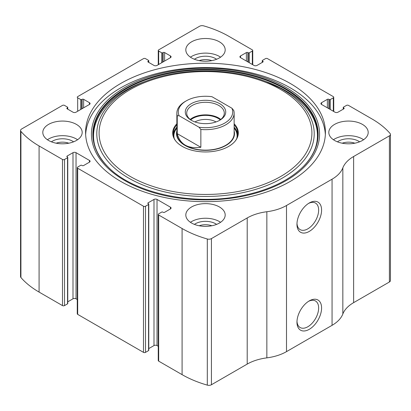 <?xml version="1.0" encoding="UTF-8"?>
<svg xmlns="http://www.w3.org/2000/svg" width="411" height="411" viewBox="0 0 411 411"><rect width="100%" height="100%" fill="white"/><g stroke="black" fill="none" stroke-linecap="round" stroke-linejoin="round"><path stroke-width="0.62" d="M240.558 55.932L240.558 57.684A2.147 1.238 0 0 1 239.926 56.81A2.147 1.238 0 0 1 240.558 55.932L246.379 52.572A1.074 0.622 0 0 1 247.895 52.572L248.275 52.793A0.714 0.411 0 0 0 249.287 52.793L252.323 51.036A1.433 0.827 0 0 0 252.744 50.45A1.433 0.827 0 0 0 252.323 49.87L228.912 36.353A96.647 55.798 0 0 0 203.697 25.872A3.581 2.065 0 0 0 199.566 26.258L158.677 49.87A1.433 0.827 0 0 0 158.256 50.45A1.433 0.827 0 0 0 158.677 51.036L158.677 64.481M321.551 102.693L321.551 104.451A2.147 1.238 0 0 1 320.924 103.572A2.147 1.238 0 0 1 321.551 102.693L327.372 99.334A1.074 0.622 0 0 1 328.892 99.334L329.273 99.554A0.714 0.411 0 0 0 330.285 99.554L333.321 97.797A1.433 0.827 0 0 0 333.742 97.217A1.433 0.827 0 0 0 333.321 96.631L267.515 58.634A1.433 0.827 0 0 0 265.485 58.634L262.449 60.391A0.714 0.411 0 0 0 262.239 60.684A0.714 0.411 0 0 0 262.449 60.972L262.449 62.287M67.173 107.954L67.173 108.833A1.074 0.622 0 0 1 66.859 108.396A1.074 0.622 0 0 1 67.173 107.954L67.553 107.739A0.714 0.411 0 0 0 67.764 107.446A0.714 0.411 0 0 0 67.553 107.153L64.517 105.396A1.433 0.827 0 0 0 62.493 105.396L21.598 129.008A3.581 2.065 0 0 0 20.55 130.467A3.581 2.065 0 0 0 20.925 131.392A96.647 55.798 0 0 0 39.081 145.951L62.493 159.468A1.433 0.827 0 0 0 64.517 159.468L64.517 305.604L67.553 303.847A0.714 0.411 0 0 0 67.764 303.554L67.764 157.423A0.714 0.411 0 0 0 67.553 157.13L67.173 156.91A1.074 0.622 0 0 1 66.859 156.473A1.074 0.622 0 0 1 67.173 156.031L67.173 156.91M148.171 61.193L148.171 62.071A1.074 0.622 0 0 1 147.857 61.629A1.074 0.622 0 0 1 148.171 61.193L148.551 60.972A0.714 0.411 0 0 0 148.761 60.684A0.714 0.411 0 0 0 148.551 60.391L145.515 58.634A1.433 0.827 0 0 0 143.485 58.634L77.679 96.631A1.433 0.827 0 0 0 77.258 97.217A1.433 0.827 0 0 0 77.679 97.797L77.679 111.242M170.442 208.932A2.147 1.238 0 0 0 171.074 208.058A2.147 1.238 0 0 0 170.442 207.18L170.442 208.932L164.621 212.292A1.074 0.622 0 0 1 163.105 212.292L162.725 212.076A0.714 0.411 0 0 0 161.713 212.076L158.677 213.828A1.433 0.827 0 0 0 158.256 214.414L158.256 360.55A1.433 0.827 0 0 0 158.677 361.13L182.088 374.647A96.647 55.798 0 0 0 207.303 385.128A3.581 2.065 0 0 0 211.434 384.742L247.206 364.089A40.093 23.144 0 0 1 266.852 357.863A40.093 23.144 0 0 0 286.498 351.631L332.057 325.332A40.093 23.144 0 0 0 342.841 313.989A40.093 23.144 0 0 1 353.63 302.645L389.402 281.992A3.581 2.065 0 0 0 390.45 280.533L390.45 134.397A3.581 2.065 0 0 0 390.075 133.472A96.647 55.798 0 0 0 371.919 118.918L348.507 105.396A1.433 0.827 0 0 0 346.483 105.396L343.447 107.153A0.714 0.411 0 0 0 343.236 107.446A0.714 0.411 0 0 0 343.447 107.739L343.447 109.054M158.256 214.414A1.433 0.827 0 0 0 158.677 214.999L182.088 228.516A96.647 55.798 0 0 0 207.303 238.997A3.581 2.065 0 0 0 211.434 238.606L247.206 217.953L247.206 364.089M89.449 162.17A2.147 1.238 0 0 0 90.076 161.292A2.147 1.238 0 0 0 89.449 160.418L89.449 162.17L83.628 165.53A1.074 0.622 0 0 1 82.108 165.53L81.727 165.314A0.714 0.411 0 0 0 80.715 165.314L77.679 167.066A1.433 0.827 0 0 0 77.258 167.652L77.258 313.783A1.433 0.827 0 0 0 77.679 314.369L143.485 352.366A1.433 0.827 0 0 0 145.515 352.366L148.551 350.609A0.714 0.411 0 0 0 148.761 350.316L148.761 204.185A0.714 0.411 0 0 0 148.551 203.892L148.171 203.671A1.074 0.622 0 0 1 147.857 203.234A1.074 0.622 0 0 1 148.171 202.798L148.171 203.671M77.258 167.652A1.433 0.827 0 0 0 77.679 168.238L143.485 206.23A1.433 0.827 0 0 0 145.515 206.23L145.515 352.366M20.55 130.467L20.55 276.603A3.581 2.065 0 0 0 20.925 277.528A96.647 55.798 0 0 0 39.081 292.082L62.493 305.604A1.433 0.827 0 0 0 64.517 305.604M390.45 134.397A3.581 2.065 0 0 1 389.402 135.856L353.63 156.509A40.093 23.144 0 0 0 342.841 167.852A40.093 23.144 0 0 1 332.057 179.196L286.498 205.5A40.093 23.144 0 0 1 266.852 211.727A40.093 23.144 0 0 0 247.206 217.953M309.278 329.314A17.411 10.054 -60 0 1 296.963 322.209A17.411 10.054 -60 0 1 309.278 300.883A17.411 10.054 -60 0 1 321.587 307.993A17.411 10.054 -60 0 1 309.278 329.314M309.278 231.408A17.411 10.054 -60 0 1 296.963 224.298A17.411 10.054 -60 0 1 309.278 202.972A17.411 10.054 -60 0 1 321.587 210.083A17.411 10.054 -60 0 1 309.278 231.408M120.706 181.385A119.914 69.233 0 0 0 251.388 196.396A119.914 69.233 0 0 0 325.414 132.434A119.914 69.233 0 0 0 290.294 83.479A119.914 69.233 0 0 0 159.612 68.473A119.914 69.233 0 0 0 85.586 132.434A119.914 69.233 0 0 0 120.706 181.385M219.423 41.83A19.687 11.364 180 0 1 225.187 49.87A19.687 11.364 180 0 1 205.5 61.234A19.687 11.364 180 0 1 185.813 49.87A19.687 11.364 180 0 1 197.968 39.369A19.687 11.364 180 0 1 219.423 41.83M362.43 124.394A19.687 11.364 180 0 1 368.194 132.434A19.687 11.364 180 0 1 348.507 143.799A19.687 11.364 180 0 1 328.821 132.434A19.687 11.364 180 0 1 340.976 121.933A19.687 11.364 180 0 1 362.43 124.394M76.415 124.394A19.687 11.364 180 0 1 82.179 132.434A19.687 11.364 180 0 1 62.493 143.799A19.687 11.364 180 0 1 42.806 132.434A19.687 11.364 180 0 1 54.956 121.933A19.687 11.364 180 0 1 76.415 124.394M219.423 206.959A19.687 11.364 180 0 1 225.187 214.999A19.687 11.364 180 0 1 205.5 226.363A19.687 11.364 180 0 1 185.813 214.999A19.687 11.364 180 0 1 197.968 204.498A19.687 11.364 180 0 1 219.423 206.959M321.551 104.451L334.965 112.193A2.147 1.238 0 0 0 338.001 112.193L343.827 108.833A1.074 0.622 0 0 0 344.141 108.396A1.074 0.622 0 0 0 343.827 107.954L343.447 107.739M240.558 57.684L253.972 65.431A2.147 1.238 0 0 0 257.009 65.431L262.829 62.071A1.074 0.622 0 0 0 263.143 61.629A1.074 0.622 0 0 0 262.829 61.193L262.449 60.972M148.171 62.071L153.991 65.431A2.147 1.238 0 0 0 157.028 65.431L170.442 57.684A2.147 1.238 0 0 0 171.074 56.81A2.147 1.238 0 0 0 170.442 55.932L164.621 52.572A1.074 0.622 0 0 0 163.105 52.572L162.725 52.793A0.714 0.411 0 0 1 161.713 52.793L158.677 51.036M67.173 108.833L72.999 112.193A2.147 1.238 0 0 0 76.035 112.193L89.449 104.451A2.147 1.238 0 0 0 90.076 103.572A2.147 1.238 0 0 0 89.449 102.693L83.628 99.334A1.074 0.622 0 0 0 82.108 99.334L81.727 99.554A0.714 0.411 0 0 1 80.715 99.554L77.679 97.797M67.764 157.423A0.714 0.411 0 0 1 67.553 157.716L64.517 159.468M89.449 160.418L76.035 152.671A2.147 1.238 0 0 0 72.999 152.671L67.173 156.031M148.761 204.185A0.714 0.411 0 0 1 148.551 204.478L145.515 206.23M170.442 207.18L157.028 199.433A2.147 1.238 0 0 0 153.991 199.433L148.171 202.798M158.256 346.278L157.028 345.569A2.147 1.238 0 0 0 153.991 345.569L148.761 348.59M77.258 299.516L76.035 298.807A2.147 1.238 0 0 0 72.999 298.807L67.764 301.828M308.517 203.44A15.33 8.852 -60 0 1 315.468 203.065A15.33 8.852 -60 0 1 317.821 215.349A15.33 8.852 -60 0 1 307.803 228.86A15.33 8.852 -60 0 1 300.138 229.621A15.33 8.852 -60 0 1 296.989 223.409M308.517 301.35A15.33 8.852 -60 0 1 315.468 300.975A15.33 8.852 -60 0 1 317.821 313.259A15.33 8.852 -60 0 1 307.803 326.771A15.33 8.852 -60 0 1 300.138 327.526A15.33 8.852 -60 0 1 296.989 321.32M190.421 222.305A19.687 11.364 180 0 1 219.423 221.575A19.687 11.364 180 0 1 220.579 222.305M194.403 224.385A14.318 8.266 180 0 1 215.626 223.764A14.318 8.266 180 0 1 216.597 224.385M199.191 225.762A11.898 6.869 180 0 1 211.809 225.762M47.409 139.74A19.687 11.364 180 0 1 76.415 139.01A19.687 11.364 180 0 1 77.571 139.74M51.396 141.821A14.318 8.266 180 0 1 72.619 141.199A14.318 8.266 180 0 1 73.59 141.821M56.184 143.198A11.898 6.869 180 0 1 68.801 143.198M333.429 139.74A19.687 11.364 180 0 1 362.43 139.01A19.687 11.364 180 0 1 363.591 139.74M337.41 141.821A14.318 8.266 180 0 1 358.633 141.199A14.318 8.266 180 0 1 359.604 141.821M342.199 143.198A11.898 6.869 180 0 1 354.816 143.198M190.421 57.175A19.687 11.364 180 0 1 219.423 56.446A19.687 11.364 180 0 1 220.579 57.175M194.403 59.256A14.318 8.266 180 0 1 215.626 58.634A14.318 8.266 180 0 1 216.597 59.256M199.191 60.633A11.898 6.869 180 0 1 211.809 60.633M85.647 134.623A119.914 69.233 180 0 1 161.369 72.444A119.914 69.233 180 0 1 290.294 87.862A119.914 69.233 180 0 1 325.353 134.623M264.032 80.813A108.715 62.765 180 0 1 282.372 89.321A108.715 62.765 180 0 1 276.618 181.174A108.715 62.765 180 0 1 118.358 171.228A108.715 62.765 180 0 1 146.968 80.813C181.765 67.676 229.235 67.676 264.032 80.813L266.081 81.568A112.522 64.964 180 0 1 285.064 90.374M234.136 123.773A32.808 18.942 180 0 1 235.452 140.752A32.808 18.942 180 0 1 205.5 151.957A32.808 18.942 180 0 1 175.548 140.752A32.808 18.942 180 0 1 176.864 123.773M234.136 124.857A32.397 18.701 180 0 1 237.897 133.601A32.397 18.701 180 0 1 235.256 140.994M175.744 140.994A32.397 18.701 180 0 1 173.103 133.601A32.397 18.701 180 0 1 176.864 124.857M234.136 127.194A32.397 18.701 180 0 1 237.83 134.772M173.17 134.772A32.397 18.701 180 0 1 176.864 127.194M234.136 130.981A28.996 16.738 180 0 1 205.5 150.344A28.996 16.738 180 0 1 176.864 130.981M179.078 115.717L177.244 115.825A28.636 16.532 180 0 1 176.864 113.143L176.864 133.601A28.636 16.532 0 0 0 185.253 145.294A28.636 16.532 0 0 0 216.458 148.874A28.636 16.532 0 0 0 234.136 133.601L234.136 113.143A28.636 16.532 180 0 1 200.851 129.455L199.016 127.225L179.078 115.717A27.203 15.705 180 0 1 186.265 100.87A27.203 15.705 180 0 1 211.984 96.719L231.922 108.232A27.203 15.705 180 0 1 199.016 127.225M219.803 103.716A20.226 11.678 180 0 1 219.803 120.228A20.226 11.678 180 0 1 191.197 120.228A20.226 11.678 180 0 1 191.197 103.716A20.226 11.678 180 0 1 219.803 103.716M176.864 113.143A28.636 16.532 180 0 1 185.253 101.45L186.265 100.87M231.922 108.232L233.756 110.461A28.636 16.532 180 0 1 234.136 113.143M200.851 129.455L200.851 147.287L177.244 133.657C180.095 144.441 187.966 148.982 200.851 147.287M177.244 115.825L177.244 133.657M191.726 120.521A18.793 10.85 180 0 1 186.707 113.143A18.793 10.85 180 0 1 198.308 103.12A18.793 10.85 180 0 1 218.791 105.473A18.793 10.85 180 0 1 224.293 113.143A18.793 10.85 180 0 1 219.274 120.521M190.18 119.426A18.793 10.85 180 0 1 218.791 118.039A18.793 10.85 180 0 1 220.82 119.426M190.745 119.863A17.899 10.332 180 0 1 218.154 118.404A17.899 10.332 180 0 1 220.255 119.863M194.948 121.933A14.991 8.657 180 0 1 216.052 121.933M182.088 228.516L182.088 374.647M158.677 214.999L158.677 361.13M143.485 206.23L143.485 352.366M77.679 168.238L77.679 314.369M20.925 131.392L20.925 277.528M39.081 145.951L39.081 292.082M62.493 159.468L62.493 305.604M207.303 238.997L207.303 385.128M211.434 238.606L211.434 384.742M266.852 211.727L266.852 357.863M286.498 205.5L286.498 351.631M332.057 179.196L332.057 325.332M342.841 167.852L342.841 313.989M353.63 156.509L353.63 302.645M389.402 135.856L389.402 281.992M343.827 107.954L343.827 108.833M327.372 99.334L327.372 107.81M328.892 99.334L328.892 108.684M329.273 99.554L329.273 108.905M330.285 99.554L330.285 109.49M333.321 97.797L333.321 111.242M262.829 61.193L262.829 62.071M246.379 52.572L246.379 61.049M247.895 52.572L247.895 61.922M248.275 52.793L248.275 62.143M249.287 52.793L249.287 62.729M252.323 51.036L252.323 64.481M161.713 52.793L161.713 62.729M162.725 52.793L162.725 62.143M163.105 52.572L163.105 61.922M164.621 52.572L164.621 61.049M170.442 55.932L170.442 57.684M148.551 60.972L148.551 62.287M80.715 99.554L80.715 109.49M81.727 99.554L81.727 108.905M82.108 99.334L82.108 108.684M83.628 99.334L83.628 107.81M89.449 102.693L89.449 104.451M67.553 107.739L67.553 109.054M67.553 157.716L67.553 303.847M72.999 152.671L72.999 298.807M76.035 152.671L76.035 298.807M157.028 199.433L157.028 345.569M153.991 199.433L153.991 345.569M148.551 204.478L148.551 350.609M286.148 87.492A114.058 65.847 180 0 1 235.02 197.66A114.058 65.847 180 0 1 95.331 117.012A114.058 65.847 180 0 1 286.148 87.492M285.147 88.329A112.64 65.03 180 0 1 303.364 166.512L303.364 166.512C288.455 181.179 266.888 191.146 238.652 196.407C189.82 205.649 132.08 192.384 107.636 166.512L107.636 166.512A112.64 65.03 180 0 1 137.182 82.606A112.64 65.03 180 0 1 285.147 88.329M107.795 166.671A112.27 64.82 180 0 1 137.536 83.156A112.27 64.82 180 0 1 284.885 88.91A112.27 64.82 180 0 1 303.205 166.671M280.744 89.577A106.413 61.434 180 0 1 233.042 192.358A106.413 61.434 180 0 1 102.714 117.114A106.413 61.434 180 0 1 280.744 89.577M234.136 127.867A31.868 18.397 180 0 1 237.296 137.182M173.704 137.182A31.868 18.397 180 0 1 176.864 127.867M234.136 128.124A31.611 18.248 180 0 1 236.782 138.456M174.218 138.456A31.611 18.248 180 0 1 176.864 128.124M343.236 107.446L343.236 109.172M333.742 97.217L333.742 111.484M262.239 60.684L262.239 62.41M252.744 50.45L252.744 64.722M158.256 50.45L158.256 64.722M148.761 60.684L148.761 62.41M67.764 107.446L67.764 109.172M266.081 81.568L284.998 90.343C320.169 110.235 327.649 142.643 303.041 166.835L303.364 166.512M146.968 80.813L144.919 81.568C95.439 99.154 78.655 138.63 107.959 166.835"/></g></svg>
